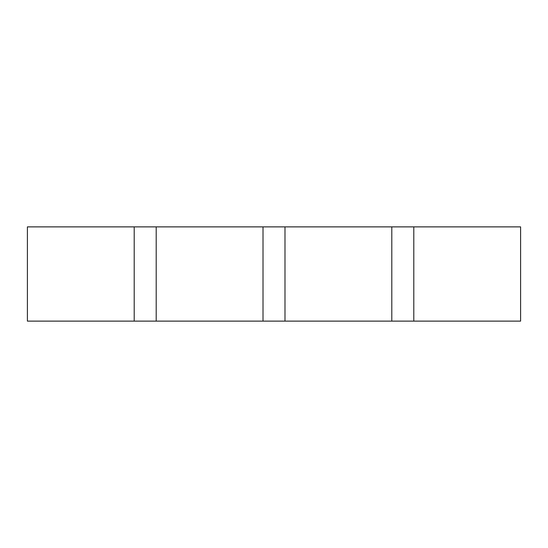 <?xml version="1.0" encoding="UTF-8"?>
<svg xmlns="http://www.w3.org/2000/svg" width="548" height="548" viewBox="0 0 548 548"><rect width="100%" height="100%" fill="white"/><g stroke="black" fill="none" stroke-linecap="round" stroke-linejoin="round"><path stroke-width="0.82" d="M134.205 321.121L134.205 226.879L27.4 226.879L27.4 321.121L263.006 321.121L263.006 226.879L156.201 226.879L156.201 321.121M134.205 226.879L156.201 226.879M263.006 321.121L391.799 321.121L391.799 226.879L284.994 226.879L284.994 321.121M263.006 226.879L284.994 226.879M391.799 321.121L520.6 321.121L520.6 226.879L413.795 226.879L413.795 321.121M391.799 226.879L413.795 226.879"/></g></svg>
